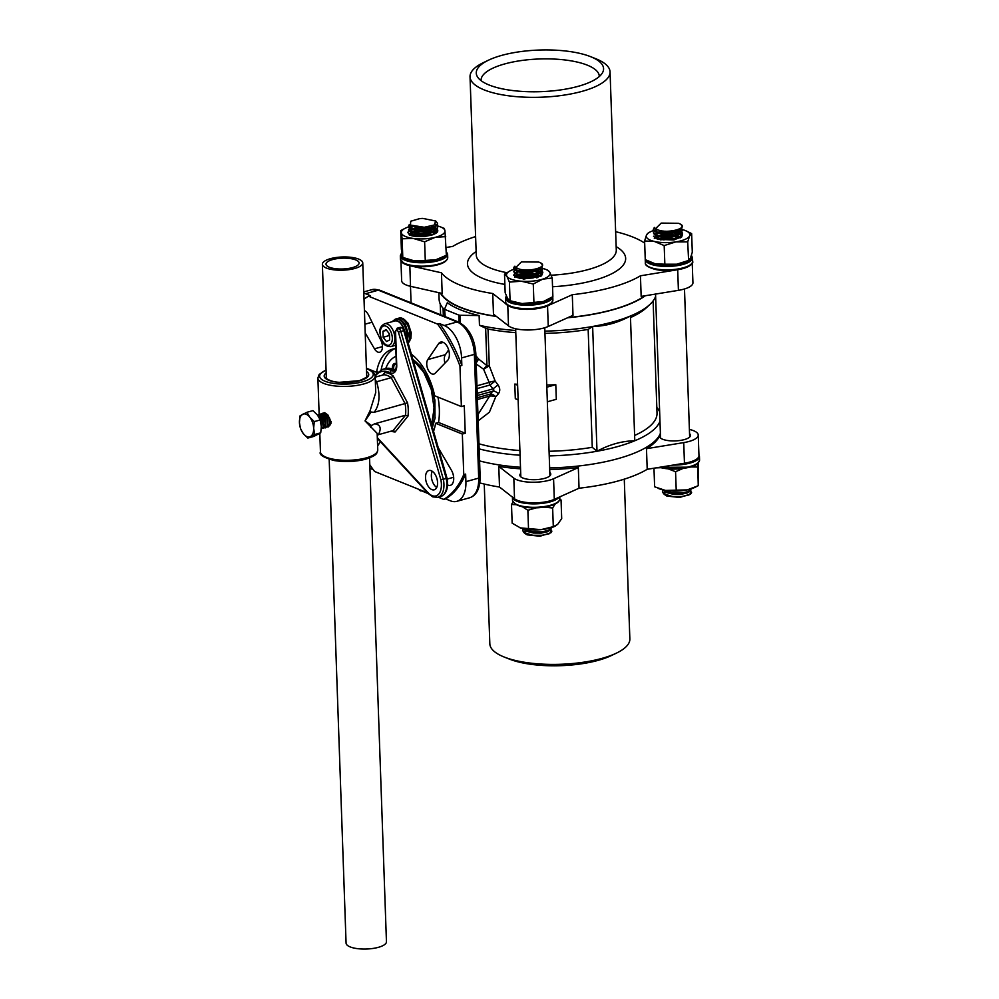 <?xml version="1.0" encoding="UTF-8"?>
<svg xmlns="http://www.w3.org/2000/svg" width="999" height="999" viewBox="0 0 999 999"><rect width="100%" height="100%" fill="white"/><g stroke="black" fill="none" stroke-linecap="round" stroke-linejoin="round"><path stroke-width="1.5" d="M395.804 348.589A50.499 28.259 -105.5 0 0 392.582 349.138A50.499 28.259 -105.5 0 0 376.548 372.302L377.634 372.003M463.748 474.625L465.634 474.1L465.909 481.655A27.298 15.272 74.5 0 1 456.793 501.336A27.298 15.272 74.5 0 1 450.399 500.811L445.591 498.876L443.706 499.4A109.178 61.089 -105.5 0 0 463.748 474.625L462.337 434.066L465.234 433.254L464.285 405.756L461.376 406.568L434.665 395.779A50.499 28.259 -105.5 0 0 411.338 354.121M437.987 397.115A50.499 28.259 74.5 0 1 439.335 409.24A50.499 28.259 74.5 0 1 438.524 422.465L465.234 433.254M394.805 348.688A50.499 28.259 -105.5 0 0 381.131 369.855M443.019 342.282A10.002 5.594 -105.5 0 0 440.671 342.095A10.002 5.594 -105.5 0 0 438.623 343.668L427.797 359.578A8.192 4.583 -105.5 0 0 427.834 369.118A8.192 4.583 -105.5 0 0 433.853 374.076A8.192 4.583 -105.5 0 0 435.114 373.301L447.577 360.439A10.002 5.594 -105.5 0 0 448.863 350.674A10.002 5.594 -105.5 0 0 443.019 342.282M477.372 397.677L490.272 394.093L493.868 389.96L492.957 388.911L498.026 384.94C500.212 388.211 500.324 391.183 498.339 393.843L495.716 396.828L489.398 412.212L478.171 420.854M634.602 435.464A105.082 34.366 -2 0 0 657.017 413.149L653.109 300.924M630.481 317.582A105.082 34.366 -2 0 0 646.828 307.355L650.137 304.22A108.729 35.552 -2 0 0 655.619 296.441M544.942 333.379A105.082 34.366 -2 0 0 588.161 329.42L592.644 326.473A108.729 35.552 -2 0 0 630.431 315.996A108.729 35.552 -2 0 0 650.137 304.22M478.983 443.793A105.082 34.366 -2 0 0 519.905 450.549M549.063 451.273A105.082 34.366 -2 0 0 592.27 447.315L597.002 451.248C609.477 444.48 622.077 440.984 634.79 440.759A108.729 35.552 -2 0 0 659.977 421.216M479.158 448.888A108.729 35.552 -2 0 0 520.067 455.232M549.225 455.894A108.729 35.552 -2 0 0 597.002 451.248A108.729 35.552 -2 0 0 634.79 440.759L630.431 315.996C617.944 322.752 605.357 326.248 592.644 326.473L597.002 451.248M476.948 385.814L489.16 382.417L483.578 369.205A5.457 0.749 134.4 0 1 486.95 365.634L485.651 328.221L479.458 325.274L479.12 315.559A108.729 35.552 178 0 1 460.601 309.865A108.729 35.552 178 0 1 447.302 302.709L444.605 309.053L445.204 316.646M440.359 293.019A108.729 35.552 -2 0 0 460.514 307.542A108.729 35.552 -2 0 0 496.441 316.471M438.873 292.682L439.11 299.275A108.729 35.552 -2 0 0 444.617 309.877M567.607 317.769A108.729 35.552 -2 0 0 645.391 295.729M479.57 460.914A108.729 35.552 -2 0 0 520.491 467.27M549.65 467.932A108.729 35.552 -2 0 0 660.401 433.241M365.197 332.954L374.475 348.813A8.192 4.583 -105.5 0 0 379.72 352.222A8.192 4.583 -105.5 0 0 381.044 340.709L368.768 315.459A10.002 5.594 -105.5 0 0 364.41 310.552M376.548 372.302L366.421 368.219M461.376 406.568L459.952 365.996A109.178 61.089 -105.5 0 0 437.587 324.101L368.456 296.191A109.178 61.089 -105.5 0 0 364.011 299.25M485.651 328.221L488.012 329.033A105.082 34.366 -2 0 0 515.784 332.655M479.458 325.274A108.729 35.552 -2 0 0 515.709 330.469M544.867 331.131A108.729 35.552 -2 0 0 592.644 326.473M546.828 387.187L555.794 384.69L556.306 399.3L547.34 401.785M517.594 384.303A105.082 34.366 178 0 1 514.797 384.078L515.309 398.688L518.131 399.825M555.794 384.69A105.082 34.366 178 0 1 546.753 385.015M592.27 447.315L588.161 329.42M475.774 363.661L483.578 369.205L489.298 365.859L495.167 381.081L498.026 384.94M659.652 411.763A108.729 35.552 -2 0 0 656.83 407.467M363.798 293.169A27.298 15.272 74.5 0 1 365.547 293.718L370.342 295.667L368.456 296.191M437.587 324.101L439.473 323.576L444.28 325.512A27.298 15.272 74.5 0 1 461.575 357.917L461.85 365.472L459.952 365.996M369.792 464.685A109.178 61.089 -105.5 0 0 374.575 471.478L427.572 492.882M438.249 497.19L443.706 499.4M373.226 469.642L371.665 469.018A27.298 15.272 74.5 0 1 369.917 468.169M433.541 431.331A50.499 28.259 -105.5 0 0 435.614 423.276L462.337 434.066M377.61 445.941L380.457 441.745M447.564 484.94A10.002 5.594 -105.5 0 0 450.362 485.339A10.002 5.594 -105.5 0 0 451.411 470.204L438.261 447.752M448.651 349.887L445.379 354.695A8.192 4.583 -105.5 0 0 445.005 363.099M477.959 414.585L489.635 396.116A5.457 2.323 -170.4 0 1 495.716 396.828A5.457 3.159 -137.3 0 0 490.272 394.093A5.457 3.059 74.5 0 0 489.635 396.116L477.435 399.513M517.619 385.214L514.797 384.078M445.591 498.876A109.178 61.089 -105.5 0 0 465.634 474.1M461.85 365.472A109.178 61.089 -105.5 0 0 439.473 323.576M459.065 322.252L458.816 315.085L444.955 309.49M458.816 315.085L460.015 315.272L460.277 322.852M479.12 315.559L460.015 315.272M477.297 395.504L493.031 391.133A5.457 3.072 -136.6 0 1 498.339 393.843M477.21 393.281L492.957 388.911L489.96 385.027L495.167 381.081A5.457 1.161 167.3 0 0 489.16 382.417A5.457 3.059 74.5 0 0 489.96 385.027L477.047 388.611M476.161 362.999L478.671 359.066L486.95 365.634A5.457 1.786 -2 0 1 489.298 365.859L488.012 329.033M476.098 361.226A5.457 0.924 139.8 0 1 478.671 359.066L475.899 355.781M435.614 423.276L438.524 422.465M514.91 266.296L513.536 268.182L516.446 270.529L523.801 271.653L532.779 270.979L539.947 268.631L542.569 265.422L541.333 263.374M542.02 264.173L542.582 265.534L541.52 267.632L532.779 271.091L523.801 271.765L516.446 270.642L513.536 268.294L514.947 266.383M517.857 268.494L514.872 269.83M514.785 269.892L513.661 271.616L516.57 273.963L523.913 275.087L532.892 274.413L540.072 272.078L542.694 268.856L541.908 267.233M541.858 267.282L542.694 268.981L541.633 271.079L532.904 274.525L523.926 275.2L516.57 274.088L513.661 271.728L514.885 269.942M514.972 269.892L518.019 268.569M517.994 271.928L514.997 273.276M514.91 273.326L513.773 275.062L516.683 277.41L524.038 278.521L533.016 277.847L540.184 275.512L542.807 272.302L542.02 270.667M541.97 270.717L542.819 272.415L541.758 274.513L533.016 277.959L524.038 278.634L514.897 276.711M513.798 275.337L514.997 273.389M515.084 273.326L518.169 271.99M520.029 274.875L515.109 276.711M515.209 276.76L520.354 274.925M520.154 278.309L519.318 278.509M519.567 278.559L520.479 278.359M523.551 528.783L532.879 531.843L541.883 531.855L549.088 530.207L551.723 527.559L549.088 530.319L541.895 531.967L532.892 531.955L525.511 530.144L523.401 528.758L522.702 530.544L523.901 532.542L533.004 535.389L542.007 535.402L549.213 533.753L551.86 531.218L550.511 529.545M523.351 528.746L522.689 530.432L525.624 533.466L533.004 535.277L542.007 535.289L549.2 533.641L551.848 531.106L550.599 529.495M541.371 263.411L540.496 262.812A14.56 4.758 -2 0 0 538.648 262.063L521.441 261.888L515.821 267.445M541.97 270.604L539.423 269.031M539.298 268.981L537.887 268.481M537.712 268.544L539.16 269.043M539.298 269.093L541.92 270.667M541.695 273.689L539.535 272.465M539.41 272.415L533.429 270.966M533.079 270.916L520.229 271.366M520.591 271.416L532.692 270.991M533.079 271.029L539.285 272.477M539.423 272.527L541.795 273.888M540.634 276.361L539.66 275.911M539.535 275.861L533.553 274.4M533.191 274.35L520.354 274.8M520.704 274.85L532.817 274.425M533.204 274.475L539.41 275.911M539.535 275.974L540.534 276.423M533.316 277.797L520.479 278.246M520.829 278.284L532.929 277.859M550.511 529.433L548.226 528.521A14.56 4.758 -2 0 1 549.8 529.183L550.424 529.495M540.496 262.812C549.462 267.083 526.985 272.852 517.807 268.481L515.721 267.37M524.275 532.817L527.11 534.852L539.947 536.251L550.948 532.754M551.248 532.38L550.437 529.607M524.213 532.667L525.549 530.169M525.736 530.132L527.097 529.42M517.807 268.481L515.896 267.52M540.846 267.07L540.634 268.219M540.534 268.406L538.561 270.13L532.255 272.215L524.375 272.852L517.932 271.915L514.31 269.555M515.409 270.117L516.858 268.107M538.773 268.157L539.735 268.756M539.822 268.818L540.759 271.653M540.646 271.84L538.673 273.564L532.38 275.662L524.5 276.286L518.044 275.349L514.423 272.989M515.534 273.551L517.957 271.079M518.144 271.004L523.414 269.805M531.843 269.755L535.476 270.367M535.689 270.429L539.86 272.19M539.947 272.265L540.871 275.087M540.771 275.274L536.838 277.909M515.646 276.985L518.081 274.513M518.256 274.438L524.263 273.164L535.589 273.813M535.814 273.863L539.972 275.624M540.059 275.699L540.696 276.323M518.381 277.872L524.375 276.598L535.714 277.247M527.11 534.852L524.937 533.229M524.825 533.054L525.486 530.232M525.636 530.094L526.673 529.358M549.188 528.284L549.999 529.757M549.962 529.895L547.689 531.693L541.371 533.091L533.466 533.041L526.985 531.418L524.825 529.795M524.7 529.62L524.45 528.983M543.556 529.345L538.324 529.832M409.066 224.925L408.479 226.673C409.627 232.205 440.322 229.558 437.337 223.002L435.851 221.229M436.126 221.541L437.337 223.002M437.437 223.639L436.376 225.737L432.692 227.822L424.513 229.633L415.721 229.658L409.677 228.009L408.391 226.373L409.602 224.625M409.64 227.997L408.603 230.107C409.752 235.639 440.447 232.992 437.462 226.436L436.763 225.324M436.713 225.387L437.462 226.436M437.55 227.073L436.488 229.171L432.817 231.268L424.637 233.079L415.846 233.092L409.802 231.456L408.516 229.807L409.727 228.047M408.716 233.554C409.865 239.073 440.559 236.438 437.574 229.882L436.875 228.759M436.825 228.821L437.574 229.882M437.674 230.519L436.613 232.605L432.942 234.703L424.75 236.513L415.959 236.538L409.403 234.528M418.519 489.223L424.912 491.808M425.437 492.02L418.319 489.148M410.002 225L424.263 227.285L434.503 224.925L435.576 220.979L422.789 218.419A14.56 4.758 -2 0 0 419.73 218.619L410.701 221.229L410.452 225.324M436.713 225.275L435.427 224.325M435.339 224.388L436.65 225.324M435.427 227.697L434.278 227.135M434.153 227.085L431.318 226.199M413.161 226.473L409.727 227.934M409.827 227.984L413.361 226.523M431.093 226.261L434.028 227.148M434.153 227.198L435.552 227.872M428.384 493.743L418.469 489.285M424.263 227.285L416.533 227.347L410.764 225.624M435.377 224.35L435.489 226.311M435.389 226.498L431.556 229.096L424.375 230.732L416.658 230.794L410.314 228.346M410.264 228.222L411.963 226.074M432.604 225.786L434.59 226.86M434.677 226.923L435.614 229.758M436.488 229.171L431.68 232.53L424.5 234.166L416.783 234.228L410.439 231.793M410.389 231.656L412.824 229.171M412.999 229.096L421.74 227.66L430.332 228.471M430.544 228.521L434.715 230.294M434.877 230.419L435.776 233.104M410.464 234.79L412.937 232.605M413.124 232.542L421.865 231.094L430.444 231.905M432.067 232.367L434.827 233.729M413.711 235.801L421.99 234.528L430.569 235.339M428.059 493.406L419.755 490.197M654.657 227.51L653.284 229.395L656.193 231.743L663.536 232.867L672.514 232.193L679.695 229.857L682.317 226.648L681.106 224.625M681.768 225.387L682.317 226.761L681.256 228.858L672.527 232.305L663.548 232.979L656.193 231.868L653.284 229.508L654.695 227.597M657.604 229.72L654.62 231.056M654.532 231.106L653.396 232.842L656.306 235.19L663.661 236.301L672.639 235.627L679.807 233.291L682.442 230.082L681.655 228.446M681.605 228.496L682.442 230.195L681.38 232.292L672.639 235.739L663.661 236.413L656.318 235.302L653.408 232.954L654.62 231.169M654.707 231.106L657.767 229.782M654.807 234.44L658.678 232.505M653.521 236.251L656.43 238.624L663.786 239.735L672.764 239.061L679.932 236.726L682.554 233.516L681.768 231.88M681.718 231.943L682.567 233.629L681.493 235.727L676.785 238.187L663.786 239.847L657.117 238.948M654.832 234.54L657.916 233.204M655.069 237.899L660.102 236.139M663.286 490.01L672.627 493.056L681.63 493.069L688.823 491.421L691.47 488.773M691.445 488.773L688.835 491.533L681.63 493.181L672.627 493.169L665.259 491.371L663.149 489.972M663.086 489.96L662.437 491.658L665.371 494.692L672.752 496.491L681.755 496.503L688.948 494.855L691.595 492.332L689.11 489.647L689.747 490.971M690.259 490.771L691.595 492.445L688.948 494.967L681.755 496.615L672.752 496.603L663.648 493.756L662.437 491.733L663.161 489.997M681.043 224.563L680.244 224.026A14.56 4.758 -2 0 0 678.396 223.277L661.188 223.102L655.569 228.671M681.718 231.83L679.17 230.257M679.033 230.195L677.634 229.695M677.459 229.758L678.908 230.257M679.045 230.307L681.668 231.88M660.327 232.63L672.439 232.205M672.827 232.255L679.033 233.691M679.158 233.754L681.006 234.703M660.451 236.064L672.564 235.639M672.939 235.689L679.145 237.138M679.283 237.188L680.519 237.762M660.576 239.498L672.677 239.086M690.259 490.659L687.974 489.735M689.547 490.409A14.56 4.758 -2 0 0 687.949 489.735M680.244 224.026C689.21 228.296 666.733 234.078 657.554 229.695L655.469 228.584M664.023 494.03L666.857 496.066L679.695 497.465L690.696 493.968M690.983 493.593L690.184 490.821M663.96 493.881L665.297 491.383M665.471 491.358L666.845 490.634M657.554 229.695L655.644 228.734M680.581 228.284L680.381 229.433M680.269 229.62L678.296 231.343L672.002 233.441L664.123 234.066L657.667 233.129L654.045 230.769M655.157 231.331L656.605 229.32M678.521 229.37L679.482 229.97M679.57 230.045L680.494 232.867M680.394 233.054L678.421 234.777L672.127 236.875L664.248 237.5L657.792 236.563L654.17 234.203M655.269 234.765L657.704 232.292M657.879 232.218L663.161 231.019M671.59 230.969L675.212 231.593M675.436 231.643L679.595 233.404M679.682 233.479L680.619 236.301M680.519 236.488L674.6 239.772M655.369 238.112L657.817 235.727M658.004 235.652L663.998 234.378L675.336 235.027M675.561 235.077L679.72 236.85M679.807 236.913L680.581 237.725M658.129 239.098L664.123 237.812L675.461 238.461M666.857 496.066L664.685 494.455M664.572 494.268L665.234 491.446M665.384 491.308L666.408 490.571M689.71 491.108L687.437 492.907L681.118 494.318L673.214 494.255L666.733 492.632L664.56 491.008M664.447 490.834L664.198 490.197M683.304 490.571L678.059 491.046M681.58 235.539L679.482 233.591M679.844 233.391L681.668 235.439M681.693 235.539L681.118 237.387M680.481 237.575L679.595 237.025M679.495 236.963L674.362 235.389M674.075 235.339L663.299 235.09L659.078 235.864M657.367 236.413L654.982 237.837M654.782 237.675L657.991 235.764M658.191 235.702L663.274 234.665L675.049 235.102M675.287 235.152L678.296 236.014M674.188 238.773L663.411 238.524L659.19 239.298M679.37 233.529L674.238 231.955M673.95 231.905L663.174 231.643L658.953 232.43M658.915 232.417A13.649 4.458 178 0 1 665.184 231.181M675.174 231.718L679.745 233.329M644.605 240.984L654.333 241.433L664.185 245.567L675.886 241.883L687.712 241.87L689.61 235.901L691.645 233.604L685.376 230.569A21.841 7.143 178 0 1 689.61 235.901A21.841 7.143 178 0 1 675.886 241.883A21.841 7.143 178 0 1 654.333 241.433A21.841 7.143 178 0 1 646.503 235.015L644.605 240.984L645.254 259.64L655.107 263.773L664.847 264.223L664.185 245.567M648.538 232.717L646.503 235.015A21.841 7.143 178 0 1 650.436 231.793A21.841 7.143 178 0 1 653.758 230.507M664.847 264.223L676.673 264.223L688.361 260.527L690.396 258.242L692.295 252.26L691.645 233.604M651.298 262.587A21.841 7.143 -2 0 0 651.523 262.687A21.841 7.143 -2 0 0 655.107 263.773A21.841 7.143 178 0 0 676.673 264.223A21.841 7.143 -2 0 0 686.463 261.463L688.598 260.439L687.712 241.87M680.794 229.258A21.841 7.143 178 0 1 681.78 229.47A21.841 7.143 178 0 1 682.329 229.608M682.367 229.608A21.841 7.143 178 0 1 685.376 230.569M679.382 228.996A21.841 7.143 178 0 1 680.481 229.196M653.846 230.482A21.841 7.143 178 0 1 657.242 229.583M671.54 230.981L675.861 231.406M676.098 231.443L680.581 232.817M680.669 232.867L682.417 234.328M682.442 234.378L681.705 236.925L673.551 239.96L658.466 239.385L654.607 234.64M671.128 239.323L662.037 239.648M661.538 239.723L660.651 239.872M680.369 237.849L679.57 237.525M678.858 237.275L671.54 235.926M671.016 235.889L661.912 236.214M661.425 236.288L655.219 238.012M680.656 234.603L678.883 233.878M678.733 233.828L671.415 232.492M670.891 232.455L661.788 232.767M658.553 233.391L654.982 234.628M423.838 233.154L432.992 234.565M432.392 234.777L422.602 233.566L412.013 235.364M428.296 230.07L432.867 231.131M433.816 231.493L435.901 232.755M435.664 232.967L433.404 231.743M432.267 231.343L427.023 230.344M436.039 232.842L436.039 232.842A13.649 4.458 -2 0 0 436.788 231.293A13.649 4.458 -2 0 0 435.864 229.758M435.676 229.608A13.649 4.458 -2 0 0 435.452 229.458L432.155 228.022M415.01 233.978L419.168 233.316M420.691 233.204L422.265 233.142M409.815 234.478L410.926 232.005M411.039 231.93L419.043 229.87M420.567 229.758L422.152 229.708M422.49 230.12L411.513 232.105M411.388 232.168L409.59 233.991M445.704 236.626L435.102 237.375A21.841 7.143 178 0 0 444.942 230.694A21.841 7.143 -2 0 0 440.472 226.885L444.305 228.434L444.942 230.694L446.366 255.282L435.889 259.715L425.274 260.464L414.098 260.801L402.784 257.442L401.373 249.25L400.724 230.594L405.532 228.109A21.841 7.143 178 0 1 408.541 226.923M402.135 238.786L401.361 232.854A21.841 7.143 178 0 0 413.311 238.449A21.841 7.143 178 0 0 435.102 237.375L424.625 241.808L413.311 238.449L402.135 238.786L402.784 257.442M405.532 228.109A21.841 7.143 178 0 0 401.361 232.854L400.724 230.594M424.625 241.808L425.274 260.464M408.591 226.898A21.841 7.143 178 0 1 411.201 226.161A21.841 7.143 178 0 1 411.825 226.011M440.472 226.885A21.841 7.143 -2 0 0 437.187 225.861M433.753 234.365L431.281 235.252M425.499 236.313L408.878 233.878L407.854 232.53L408.716 230.769M412.287 229.046L408.903 230.607L411.925 228.946M412.1 228.871L418.893 227.36M426.198 227.135L431.968 227.972M404.657 258.229L406.605 259.003A21.841 7.143 -2 0 0 414.098 260.801A21.841 7.143 -2 0 0 435.889 259.715A21.841 7.143 -2 0 0 441.546 257.779L442.732 257.218M412.487 228.983L430.769 228.346M431.006 228.396L435.527 229.807M409.715 233.591L412.412 232.48M412.612 232.417L422.952 231.081M413.274 235.702L431.006 235.215M518.319 274.563L514.96 276.611M541.97 274.3L541.196 275.986M514.797 276.511L515.484 275.562M539.098 275.075L537.05 274.338M535.239 273.901L518.531 274.5M517.907 277.759L532.942 276.536L536.201 277.11M541.92 274.226L540.059 272.19M539.959 272.128L535.364 270.517M531.493 269.792A13.649 4.458 178 0 1 532.942 269.892M540.609 271.753L537.3 270.592L540.309 271.94M540.397 271.99L541.97 274.188M509.415 282.105L510.077 300.761L522.065 303.559A21.841 7.143 178 0 1 511.775 301.461L507.692 298.639L505.169 292.819L504.52 274.163L506.905 276.298L509.415 282.105L521.278 281.219L533.279 284.016L542.694 279.158L552.235 277.997L549.725 272.178L547.34 270.055M510.514 270.654L504.52 274.163M546.903 300.15A21.841 7.143 -2 0 1 546.715 300.249A21.841 7.143 -2 0 1 543.468 301.498A21.841 7.143 -2 0 1 522.065 303.559L543.468 301.498L552.884 296.653L552.235 277.997M533.928 302.672L533.279 284.016M542.619 268.394A21.841 7.143 178 0 1 545.629 269.355A21.841 7.143 178 0 1 549.725 272.178A21.841 7.143 178 0 1 542.694 279.158A21.841 7.143 178 0 1 521.278 281.219A21.841 7.143 178 0 1 506.905 276.298A21.841 7.143 178 0 1 510.701 270.567A21.841 7.143 178 0 1 513.936 269.305A21.841 7.143 178 0 1 514.01 269.28M539.635 267.769A21.841 7.143 178 0 1 540.921 268.007M541.046 268.032A21.841 7.143 178 0 1 542.582 268.381M514.098 269.255A21.841 7.143 178 0 1 517.507 268.369M540.709 271.803L542.432 273.589M542.457 273.676L541.558 275.687L523.376 279.133L514.66 273.202M514.747 273.114L518.593 271.216M518.818 271.141L525.212 269.955M540.684 276.298L539.697 275.886M539.56 275.836L538.811 275.587M532.692 274.413L522.127 274.613M516.308 276.049L515.022 276.648M541.408 273.289L539.585 272.452M539.448 272.402L538.698 272.153M516.196 272.615L514.897 273.214M512.999 501.973L511.5 504.52L512.15 523.176L520.404 527.897L540.983 529.645L553.296 526.66L552.647 508.004L555.082 504.108M553.296 526.66L557.567 524.487L561.7 518.618L561.051 499.962L559.815 499.05M559.465 500.362L561.051 499.962M528.521 528.933L527.872 510.277L536.088 507.892M544.43 507.142L552.647 508.004M511.5 504.52L516.058 504.67M519.555 527.584A21.841 7.143 -2 0 0 519.667 527.622L520.404 527.897A21.841 7.143 -2 0 0 540.983 529.645A21.841 7.143 -2 0 0 554.607 526.411L555.369 526.048M522.602 506.868L527.872 510.277M519.667 527.622L519.642 527.622A21.841 7.143 -2 0 0 520.404 527.897M697.689 463.511L698.264 485.701L687.3 489.885L665.484 490.434L654.62 486.8L653.97 468.206M697.614 467.033L690.571 466.945M682.804 468.556L675.561 471.715L676.223 490.384M698.214 462.999L698.264 485.701M675.561 471.715L668.393 468.931M660.689 467.694L655.918 467.882M658.091 488.324L659.415 488.848A21.841 7.143 -2 0 0 665.484 490.434A21.841 7.143 -2 0 0 687.3 489.885A21.841 7.143 -2 0 0 694.355 487.624L696.116 486.788M392.457 368.768A6.369 3.559 74.5 0 1 396.341 363.761M396.353 364.136A5.457 3.059 -105.5 0 0 395.504 364.16A5.457 3.059 -105.5 0 0 393.793 369.23M432.33 427.11L434.677 400.124L428.234 378.946L416.758 362.575L412.849 359.365M412.762 359.078L420.292 366.009L428.471 378.871L434.915 400.05L434.99 418.406L432.405 427.397M396.079 356.281A42.757 23.926 -105.5 0 0 386.051 367.732L385.776 368.506M431.593 424.563L434.14 408.291L431.293 389.485L423.726 372.165L413.012 359.952M328.009 415.134L325.362 413.274L323.127 412.999M321.316 413.773L324.65 412.662L327.822 414.935L331.181 422.09L325.187 427.959L327.435 425.674L326.823 418.893L322.552 414.036L319.83 414.348M329.558 425.824L331.144 421.566M330.944 423.526L329.77 425.424M325.037 415.397L325.774 414.086M377.31 437.624L427.997 492.632A1.823 1.024 137.3 0 0 428.121 493.469L432.867 496.915L437.874 497.302A18.194 10.177 74.5 0 0 443.344 479.245L446.253 478.434L403.746 330.619L400.836 331.431L443.344 479.245L440.884 479.82L398.414 332.13A1.823 1.024 -105.5 0 0 397.377 330.719L396.603 330.407A1.823 1.024 -105.5 0 0 395.567 331.68L396.74 365.272A10.914 6.106 74.5 0 1 390.547 372.939A10.914 6.106 74.5 0 1 390.122 372.752A31.843 17.82 -105.5 0 0 375.174 376.198M431.88 489.622A10.002 5.594 -105.5 0 0 434.228 489.81A10.002 5.594 -105.5 0 0 437.375 480.644A10.002 5.594 -105.5 0 0 431.218 470.716A10.002 5.594 -105.5 0 0 428.871 470.529A10.002 5.594 -105.5 0 0 425.724 479.695A10.002 5.594 -105.5 0 0 431.88 489.622M375.299 379.932L376.586 381.693C380.469 394.867 379.657 405.07 374.175 412.3L371.041 412.088L365.035 420.916L370.105 410.651L375.736 392.557L375.162 376.011A28.659 9.366 178 0 1 363.748 383.966A28.659 9.366 178 0 1 333.878 385.826A28.659 9.366 178 0 1 317.882 378.009L319.168 374.438L326.061 370.005M377.747 449.912C376.76 453.296 377.972 454.982 365.721 459.178C355.332 461.8 344.755 462.237 333.978 460.489C323.339 457.467 318.831 454.62 320.454 451.91A28.659 9.366 -2 0 0 336.463 459.715A28.659 9.366 -2 0 0 366.321 457.867A28.659 9.366 -2 0 0 377.747 449.912L377.16 433.379L365.035 420.916L371.503 425.549L374.575 423.813C380.344 424.488 381.63 428.121 378.434 434.69L393.082 430.594L405.532 415.222A28.659 16.034 -105.5 0 0 405.132 403.708L391.233 377.697L377.172 381.606M382.717 375.075L384.765 372.552L383.916 374.737L375.199 377.16M384.54 374.325L383.916 374.737A28.659 16.034 -105.5 0 1 387.55 375.599A28.659 16.034 -105.5 0 1 391.233 377.697L393.181 375.949L407.542 402.847L374.175 412.3M407.542 402.847A30.482 17.058 74.5 0 1 408.004 416.084L405.532 415.222L374.575 423.813M432.205 471.241A10.002 5.594 -105.5 0 0 436.713 487.487M446.69 478.209L446.253 478.434A18.194 10.177 -105.5 0 1 440.784 496.491L437.874 497.302M408.004 416.084L395.142 431.98L393.494 430.557M371.503 425.549L370.691 427.41M378.434 434.69L377.235 435.377M370.105 410.651L371.041 412.088M375.362 381.568L376.586 381.693M321.366 426.885L320.08 419.468M328.209 426.96L330.007 424.75L329.333 418.194L325.062 413.336L322.19 413.761M322.015 413.748L324.737 413.424L329.008 418.294L329.608 425.062L327.872 427.048M324.825 425.724L323.938 424.513M320.554 416.945L320.479 420.292M325.861 427.597L327.834 425.362L327.16 418.806L324.725 415.109L320.879 413.886M320.055 418.956L320.267 416.808M323.676 428.209L325.649 425.961L324.975 419.405L320.704 414.548L317.832 414.972M317.657 414.96L320.379 414.635L324.65 419.505L325.249 426.273L322.527 428.271M321.503 428.808L323.464 426.573L322.802 420.017L320.367 416.321L317.382 414.947M317.482 415.06L322.465 420.104L323.077 426.885L321.666 428.771M307.829 438.074L313.848 436.413L320.729 432.829L321.353 426.148L320.279 419.93L317.457 415.035L312.949 410.614L306.93 412.287L300.05 415.859L299.438 422.54L300.499 428.758L303.321 433.653L307.829 438.074L314.722 434.503L320.729 432.829M314.722 434.503L313.649 428.284L314.273 421.603L320.279 419.93M314.273 421.603L309.752 417.182L306.93 412.287M309.752 417.182A11.826 6.618 74.5 0 1 313.649 428.284A11.826 6.618 74.5 0 1 310.427 436.526A11.826 6.618 74.5 0 1 303.321 433.653A11.826 6.618 74.5 0 1 299.438 422.54A11.826 6.618 74.5 0 1 302.647 414.31A11.826 6.618 74.5 0 1 309.752 417.182M330.007 424.75L329.682 418.244L326.91 414.51M323.901 424.812L325.324 426.024M327.834 425.362L327.497 418.856L324.725 415.109M320.317 416.683L319.855 418.681M323.414 426.748L325.237 426.311M325.649 425.961L325.324 419.455L322.552 415.721M321.74 415.409L319.43 415.596M319.081 415.871L318.519 416.533M323.464 426.573L323.139 420.055L320.741 416.695M319.568 416.009L318.082 415.871M321.291 427.172L320.966 420.666L319.493 418.206M389.548 335.901A5.457 3.059 74.5 0 1 388.873 333.179L389.573 336.438M403.733 328.846A11.826 6.618 -105.5 0 0 394.767 320.979L384.59 323.801A11.826 6.618 74.5 0 1 394.867 338.074A11.826 6.618 74.5 0 1 390.921 346.603C381.793 346.541 381.281 339.148 379.92 332.842C379.308 328.946 380.869 325.936 384.59 323.801M389.485 333.953L386.101 329.658L382.917 331.306L383.129 337.262L386.513 341.558L389.685 339.91L389.485 333.953M388.936 335.639L383.129 337.262M386.588 330.282L382.917 331.306M344.992 258.154A16.558 5.42 178 0 1 359.103 263.012A16.558 5.42 178 0 1 340.122 269.018A16.558 5.42 178 0 1 326.011 264.161A16.558 5.42 178 0 1 344.992 258.154M369.555 457.917L386.451 941.72A20.192 6.606 178 0 1 363.299 949.05A20.192 6.606 178 0 1 346.079 943.131L329.183 459.328M339.585 270.217A20.192 6.606 178 0 1 322.377 264.298A20.192 6.606 178 0 1 345.529 256.955A20.192 6.606 178 0 1 362.749 262.887A20.192 6.606 178 0 1 339.585 270.217M578.196 86.314A63.686 20.829 178 0 1 477.697 77.198A63.686 20.829 178 0 1 488.536 60.165A63.686 20.829 178 0 1 501.648 55.407A63.686 20.829 178 0 1 590.434 56.606A63.686 20.829 178 0 1 602.434 72.84A63.686 20.829 178 0 1 578.196 86.314M590.434 56.606L595.616 58.654A70.055 22.902 178 0 1 610.052 71.891A70.055 22.902 178 0 1 582.142 91.334A70.055 22.902 178 0 1 509.14 95.867A70.055 22.902 178 0 1 470.029 76.786A70.055 22.902 178 0 1 483.516 62.575L488.536 60.165M481.093 80.657A59.141 19.343 178 0 1 481.081 80.37A59.141 19.343 178 0 1 504.645 63.948A59.141 19.343 178 0 1 566.271 60.127A59.141 19.343 178 0 1 599.288 76.236A59.141 19.343 178 0 1 599.288 76.536M440.896 293.144A108.267 35.402 -2 0 0 496.178 316.258M568.031 317.57A108.267 35.402 -2 0 0 612.412 309.727A108.267 35.402 -2 0 0 644.767 295.829M691.595 263.973A23.202 7.592 178 0 1 677.697 269.718L640.446 275.799A108.267 35.402 178 0 1 611.625 287.387A108.267 35.402 178 0 1 572.29 294.717L573.001 315.334L548.264 326.461A23.202 7.592 178 0 1 508.491 325.861L493.469 314.136L492.744 293.519A108.267 35.402 178 0 1 441.458 272.802L442.17 293.431L410.539 286.313A23.202 7.592 178 0 1 401.648 280.694L400.949 260.939M446.091 247.502L452.684 246.416A108.267 35.402 178 0 1 475.611 236.576M548.264 326.461L547.539 305.844A23.202 7.592 178 0 1 507.767 305.244L492.744 293.519M547.539 305.844L572.29 294.717M615.634 231.693A108.267 35.402 178 0 1 644.68 243.107M410.539 286.313L409.827 265.697A23.202 7.592 178 0 1 401.66 261.863M409.827 265.697L441.458 272.802M692.232 262.999L692.931 282.767A23.202 7.592 178 0 1 678.408 290.347L641.158 296.416L640.446 275.799M484.253 484.04L489.835 643.843A70.055 22.902 -2 0 0 504.283 657.067L509.453 659.115A63.686 20.829 -2 0 0 598.239 660.327A63.686 20.829 -2 0 0 611.351 655.556L616.371 653.159A70.055 22.902 -2 0 0 629.857 638.948L624.275 479.145M504.283 657.067A70.055 22.902 -2 0 0 601.947 658.391A70.055 22.902 -2 0 0 616.371 653.159M520.704 473.426A15.472 5.057 -2 0 0 519.855 475.162A15.472 5.057 -2 0 0 528.483 479.37A15.472 5.057 -2 0 0 544.605 478.371A15.472 5.057 -2 0 0 550.774 474.075A15.472 5.057 -2 0 0 549.8 472.402M479.882 482.929A108.267 35.402 -2 0 0 499.5 487.025L498.788 466.408L513.811 478.134A23.202 7.592 -2 0 0 549.25 480.257A23.202 7.592 -2 0 0 553.571 478.733L578.321 467.607L579.045 488.224A108.267 35.402 -2 0 0 618.393 480.894A108.267 35.402 -2 0 0 647.202 469.305L684.452 463.236A23.202 7.592 -2 0 0 689.722 462.087A23.202 7.592 -2 0 0 698.963 455.656L698.239 435.027A23.202 7.592 -2 0 0 689.397 429.433M513.811 478.134L514.522 498.751A23.202 7.592 -2 0 0 549.974 500.874A23.202 7.592 -2 0 0 554.295 499.35L579.045 488.224M660.451 434.64A15.472 5.057 -2 0 0 659.752 435.614A108.267 35.402 -2 0 1 646.478 448.688L683.728 442.607A23.202 7.592 -2 0 0 688.998 441.471A23.202 7.592 -2 0 0 698.239 435.027M660.414 433.666A108.267 35.402 -2 0 1 659.752 435.614A15.472 5.057 -2 0 0 659.602 436.376A15.472 5.057 -2 0 0 668.231 440.596A15.472 5.057 -2 0 0 684.352 439.597A15.472 5.057 -2 0 0 690.509 435.302A15.472 5.057 -2 0 0 689.547 433.628M498.788 466.408A108.267 35.402 -2 0 0 520.541 468.831M549.7 469.493A108.267 35.402 -2 0 0 578.321 467.607M514.522 498.751L499.5 487.025M646.478 448.688L647.202 469.305M443.244 342.382L438.623 343.668M372.065 322.227L364.885 324.225M440.846 452.172L439.635 452.51M444.28 325.512L457.067 321.965L378.334 290.172L365.547 293.718M465.909 481.655L478.696 478.109L474.375 354.37L461.575 357.917M474.375 354.37A27.298 15.272 -105.5 0 0 457.067 321.965A3.634 2.772 112 0 1 458.553 322.028C468.818 327.722 474.575 338.162 475.824 353.359A3.634 1.186 178 0 1 474.375 354.37M469.58 497.789A27.298 15.272 -105.5 0 0 478.696 478.109A3.634 1.186 178 0 0 480.144 477.097C479.995 488.686 476.486 495.579 469.58 497.789L456.793 501.336M371.928 289.648L379.807 290.234A3.634 2.772 112 0 0 378.334 290.172A27.298 15.272 -105.5 0 0 371.928 289.648L363.761 291.92M444.592 309.153L444.842 316.496L444.617 309.24M453.646 477.272L447.177 479.07M382.455 346.603L374.475 348.813M445.379 354.695L427.797 359.578M647.14 260.689A22.74 7.443 -2 0 0 654.707 264.061A22.74 7.443 -2 0 0 680.319 263.861A22.74 7.443 -2 0 0 691.283 255.919M692.632 261.263L692.507 257.829A23.651 7.73 178 0 1 679.27 265.284A23.651 7.73 178 0 1 654.17 265.172A23.651 7.73 178 0 1 645.229 259.478L645.354 262.912A23.651 7.73 -2 0 0 654.295 268.619A23.651 7.73 -2 0 0 679.395 268.719A23.651 7.73 -2 0 0 692.632 261.263C695.154 267.17 669.904 273.289 654.657 269.243C647.976 267.257 644.879 265.147 645.354 262.912M690.809 264.385A22.74 7.443 178 0 1 654.894 269.218M401.823 253.059A22.74 7.443 -2 0 0 421.416 261.588A22.74 7.443 -2 0 0 445.529 255.756M446.341 254.67A22.74 7.443 -2 0 0 446.241 251.998M447.727 257.58L447.602 254.146A23.651 7.73 178 0 1 421.341 262.749A23.651 7.73 178 0 1 400.324 255.794L400.437 259.228A23.651 7.73 -2 0 0 421.466 266.184A23.651 7.73 -2 0 0 447.727 257.58C446.928 262.924 438.211 265.996 421.553 266.795C413.961 266.708 408.091 265.622 403.971 263.549L400.437 259.228M445.904 260.702A22.74 7.443 178 0 1 421.59 266.745M421.528 266.745A22.74 7.443 178 0 1 402.472 262.225M506.53 296.366A22.74 7.443 -2 0 0 517.707 303.371A22.74 7.443 -2 0 0 542.769 302.098A22.74 7.443 -2 0 0 550.986 297.902M552.884 300.05L552.772 296.728A23.651 7.73 178 0 1 543.344 303.184A23.651 7.73 178 0 1 518.693 304.707A23.651 7.73 178 0 1 505.482 298.264L505.606 301.698A23.651 7.73 -2 0 0 518.806 308.142A23.651 7.73 -2 0 0 543.456 306.618A23.651 7.73 -2 0 0 552.884 300.05C551.398 304.183 548.151 306.581 543.156 307.267C526.361 312.512 502.122 306.393 505.606 301.698M542.944 307.255A22.74 7.443 178 0 1 507.629 304.683M559.028 497.227A23.651 7.73 178 0 1 543.069 503.271A23.651 7.73 178 0 1 512.437 497.115L512.537 500.362A23.651 7.73 -2 0 0 543.181 506.718A23.651 7.73 -2 0 0 559.827 498.713C559.502 502.759 553.908 505.631 543.031 507.342C525.124 508.753 514.96 506.431 512.537 500.362M542.944 507.292A22.74 7.443 178 0 1 514.572 503.346M660.589 467.12A23.651 7.73 -2 0 0 690.147 466.496A23.651 7.73 -2 0 0 699.562 459.927L699.45 456.493A23.651 7.73 178 0 1 690.022 463.061A23.651 7.73 178 0 1 673.039 465.097M689.622 467.132A22.74 7.443 178 0 1 659.577 467.295M326.074 370.217A26.836 8.779 -2 0 0 326.91 381.918A26.836 8.779 -2 0 0 362.587 381.805A26.836 8.779 -2 0 0 366.446 368.818M366.533 371.503A22.29 7.293 178 0 1 359.852 380.706A22.29 7.293 178 0 1 332.53 381.418A22.29 7.293 178 0 1 326.161 372.914M326.298 376.623A20.467 6.693 -2 0 0 326.061 377.722L326.598 378.621C329.945 380.831 334.203 382.055 339.398 382.317L359.428 380.669C366.458 377.522 368.968 376.074 366.983 376.298A20.467 6.693 -2 0 0 366.67 375.224M427.997 492.632A16.371 9.166 -105.5 0 0 432.092 495.629A16.371 9.166 -105.5 0 0 440.884 479.82M375 374.937L382.405 369.43A33.666 18.844 74.5 0 1 391.583 370.654A9.103 5.095 -105.5 0 0 391.933 370.816A9.103 5.095 -105.5 0 0 394.068 370.991C395.504 370.617 396.278 368.594 396.378 364.935L396.74 365.272M385.314 368.619L395.304 369.905A1.823 1.349 116.7 0 0 394.493 369.855A33.666 18.844 -105.5 0 0 393.206 369.268A33.666 18.844 -105.5 0 0 385.314 368.619L382.405 369.43M390.122 372.752A1.823 1.349 116.7 0 1 391.583 370.654L394.493 369.855A9.103 5.095 74.5 0 0 394.842 370.005A9.103 5.095 74.5 0 0 395.204 370.13M397.377 330.719A1.823 1.386 112 0 1 398.776 328.596L401.673 327.784L398.776 328.596A3.634 2.035 74.5 0 1 400.836 331.431L398.414 332.13M384.765 372.552A30.482 17.058 74.5 0 1 393.181 375.949M395.142 431.98A30.482 17.058 74.5 0 1 391.158 431.131M404.22 330.519L403.746 330.619A3.634 2.035 -105.5 0 0 401.673 327.784A1.823 1.386 112 0 1 402.422 327.822L401.648 327.51A1.823 1.386 112 0 0 400.911 327.472A3.634 2.035 -105.5 0 0 400.05 327.41L401.648 327.51A1.823 1.386 112 0 1 401.998 327.734M395.567 331.68L397.14 328.209A3.634 2.035 74.5 0 1 398.002 328.284A1.823 1.386 112 0 0 396.603 330.407M407.33 340.209A13.462 7.53 -105.5 0 0 399.375 319.143A13.462 7.53 -105.5 0 0 396.216 318.881L395.342 319.118A13.462 7.53 74.5 0 1 398.501 319.38A13.462 7.53 74.5 0 1 406.868 338.599M404.233 329.658A12.188 6.818 -105.5 0 0 393.169 321.428M408.141 343.007A13.462 7.53 -105.5 0 0 410.214 329.907A13.462 7.53 -105.5 0 0 402.285 318.331A13.462 7.53 -105.5 0 0 399.125 318.069L398.251 318.319A13.462 7.53 74.5 0 1 401.411 318.569A13.462 7.53 74.5 0 1 409.128 329.32A13.462 7.53 74.5 0 1 407.979 342.47M380.294 333.179A10.002 5.594 -105.5 0 0 386.638 345.055A10.002 5.594 -105.5 0 0 392.32 338.037A10.002 5.594 -105.5 0 0 385.976 326.149A10.002 5.594 -105.5 0 0 380.294 333.179M551.198 275.225A70.055 22.902 -2 0 0 588.361 269.518A70.055 22.902 -2 0 0 616.283 250.075L616.283 250.137M616.158 246.628A79.158 25.887 178 0 1 594.13 280.319A79.158 25.887 178 0 1 552.534 286.75M470.029 76.786L476.248 254.957A70.055 22.902 -2 0 0 506.793 272.677M504.882 284.415A79.158 25.887 178 0 1 476.136 251.511M508.491 325.861L507.767 305.244M678.408 290.347L677.697 269.718M553.571 478.733L554.295 499.35M683.728 442.607L684.452 463.236M443.331 315.884L443.069 308.266M379.807 290.234L458.553 322.028M475.824 353.359L480.144 477.097M515.646 328.771L520.829 476.835M544.755 327.747L549.925 475.824M514.885 266.196L514.21 266.833M515.946 268.743L514.747 269.867M539.885 268.881L541.608 270.279M516.058 272.19L514.872 273.314M540.009 272.315L541.733 273.714M516.183 275.624L514.572 277.135M539.897 269.156L541.52 267.632M540.022 272.59L541.633 271.079M540.134 276.036L541.758 274.513M549.363 528.421L550.636 529.47M525.624 533.941L523.901 532.542M549.45 530.631L551.061 529.12M525.499 530.506L523.788 529.108M440.234 303.971L440.621 314.785M410.489 286.301L411.064 302.859M434.64 223.551L436.351 224.95M410.801 226.848L409.602 227.972M410.926 230.282L409.727 231.406M411.051 233.716L409.428 235.24M435.576 220.979L436.238 221.516M434.752 227.26L436.376 225.737M410.876 229.058L409.165 227.66M411.001 232.492L409.29 231.094M420.429 490.909L418.706 489.498M655.544 294.081L660.564 438.049M684.49 288.973L689.66 437.038M654.632 227.41L653.958 228.047M655.694 229.97L654.495 231.094M679.632 230.095L681.355 231.493M655.806 233.404L654.62 234.528M679.757 233.529L681.468 234.94M655.931 236.838L654.32 238.361M679.645 230.369L681.256 228.858M679.77 233.816L681.38 232.292M679.882 237.25L681.493 235.727M665.359 495.167L663.648 493.756M689.185 491.858L690.809 490.334M665.247 491.72L663.523 490.322M692.507 257.829L691.458 255.382M447.602 254.146L446.228 251.348M401.773 252.635L400.324 255.794M506.306 295.829L505.482 298.264M559.827 498.713L559.765 496.89M699.45 456.493L698.938 454.782M699.562 459.927C698.076 464.06 694.842 466.471 689.834 467.157L659.365 467.32M650.436 231.793L648.301 232.804M545.629 269.355L547.677 270.155M420.929 366.745L420.292 366.009M435.139 417.445L434.99 418.406M317.882 378.009L319.143 414.385M319.817 433.441L320.454 451.91M397.14 328.209L400.05 327.41M402.422 327.822L404.52 330.419L447.015 478.184C448.526 488.049 446.453 494.143 440.784 496.491M395.204 331.343L396.378 364.935M377.335 438.361L428.121 493.469M375.162 376.011L374.275 373.351L370.991 370.504L366.433 368.594M395.342 319.118L391.995 321.753M407.492 340.771L408.354 333.728L405.207 324.101L400.187 319.28L396.216 318.881M398.251 318.319L397.265 318.706M408.166 343.094L410.864 338.574L411.263 332.917L408.104 323.289L403.097 318.481L399.125 318.069M321.104 417.008L320.367 416.321M390.921 346.603L395.691 345.279M326.361 378.359L322.377 264.298M366.733 376.948L362.749 262.887M610.052 71.891L616.283 250.075"/></g></svg>
